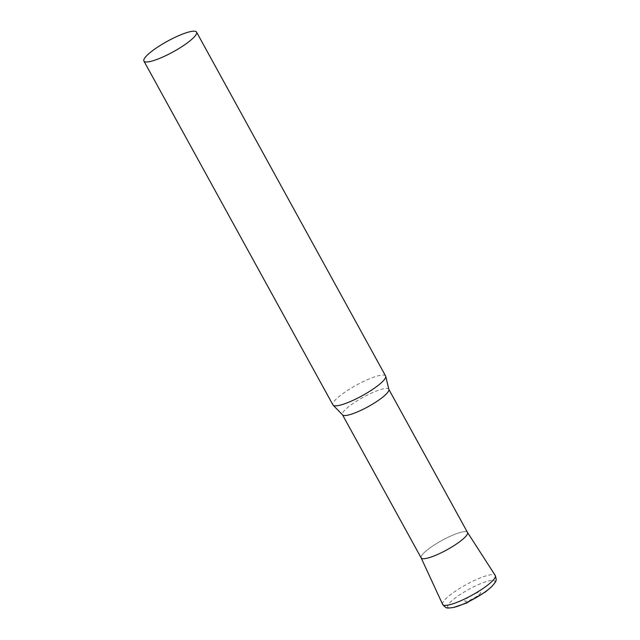 <?xml version="1.0" encoding="UTF-8"?>
<svg xmlns="http://www.w3.org/2000/svg" width="640" height="640" viewBox="0 0 640 640"><rect width="100%" height="100%" fill="white"/><g stroke="black" fill="none" stroke-linecap="round" stroke-linejoin="round"><path stroke-width="0.48" stroke-dasharray="3.2 2.4" d="M385.6 375.968A30.048 6.04 -28.8 0 0 361.84 382.28A30.048 6.04 -28.8 0 0 334 401.552A30.048 6.04 -28.8 0 0 332.944 404.912M388.896 389.528A26.44 5.32 -28.8 0 0 388.784 389.256A26.44 5.32 -28.8 0 0 367.88 394.808A26.44 5.32 -28.8 0 0 343.384 411.768A26.44 5.32 -28.8 0 0 342.448 414.728A26.44 5.32 -28.8 0 0 342.624 414.96M467.504 532.44A26.44 5.32 -28.8 0 0 446.6 537.992A26.44 5.32 -28.8 0 0 422.104 554.96A26.44 5.32 -28.8 0 0 421.168 557.912M421.152 557.88L421.136 557.848A26.44 5.32 151.2 0 1 451.328 535.784A26.44 5.32 151.2 0 1 467.464 532.376L467.488 532.408M442.616 604.384A30.032 6.04 151.2 0 1 476.912 579.312A30.032 6.04 151.2 0 1 495.248 575.448M453.808 607.4A26.816 5.392 151.2 0 1 451.336 601.264A26.816 5.392 151.2 0 1 478.36 584.632A26.816 5.392 151.2 0 1 491.8 586.512M475.08 593.552A9.016 1.816 151.2 0 1 480.272 593.424A9.016 1.816 151.2 0 1 470.312 599.96A9.016 1.816 151.2 0 1 465.112 600.088A9.016 1.816 151.2 0 1 475.08 593.552"/><path stroke-width="0.96" d="M143.904 61.048L332.944 404.912A30.048 6.04 -28.8 0 0 333.144 405.184A30.048 6.04 -28.8 0 0 357.424 398.24A30.048 6.04 -28.8 0 0 384.536 379.328A30.048 6.04 -28.8 0 0 385.72 376.28A30.048 6.04 -28.8 0 0 385.6 375.968L196.56 32.104A30.048 6.04 -28.8 0 0 172.8 38.416A30.048 6.04 -28.8 0 0 144.96 57.688A30.048 6.04 -28.8 0 0 143.904 61.048A30.048 6.04 -28.8 0 0 167.656 54.736A30.048 6.04 -28.8 0 0 195.496 35.464A30.048 6.04 -28.8 0 0 196.56 32.104M333.144 405.184L342.624 414.96A26.44 5.32 -28.8 0 0 363.992 408.856A26.44 5.32 -28.8 0 0 387.856 392.208A26.44 5.32 -28.8 0 0 388.896 389.528L385.72 376.28M342.52 414.856L421.168 557.912A26.44 5.32 -28.8 0 0 442.072 552.36A26.44 5.32 -28.8 0 0 466.576 535.4A26.44 5.32 -28.8 0 0 467.504 532.44L388.856 389.384M467.464 532.376A26.44 5.32 151.2 0 1 437.344 554.576A26.44 5.32 151.2 0 1 421.136 557.848M467.488 532.408L495.248 575.448A30.032 6.04 151.2 0 1 461.032 600.664A30.032 6.04 151.2 0 1 442.616 604.384C444.928 607.08 446.392 608.216 447 607.792C446.912 608.232 449.176 608.096 453.808 607.4A26.816 5.392 151.2 0 0 464.176 603.704A26.816 5.392 151.2 0 0 491.8 586.512L485.72 591.76L466.56 603.048L453.808 607.4M495.248 575.448C496.288 578.848 496.464 580.688 495.776 580.976C496.192 581.136 494.864 582.976 491.8 586.512M421.152 557.88L442.616 604.384"/></g></svg>
